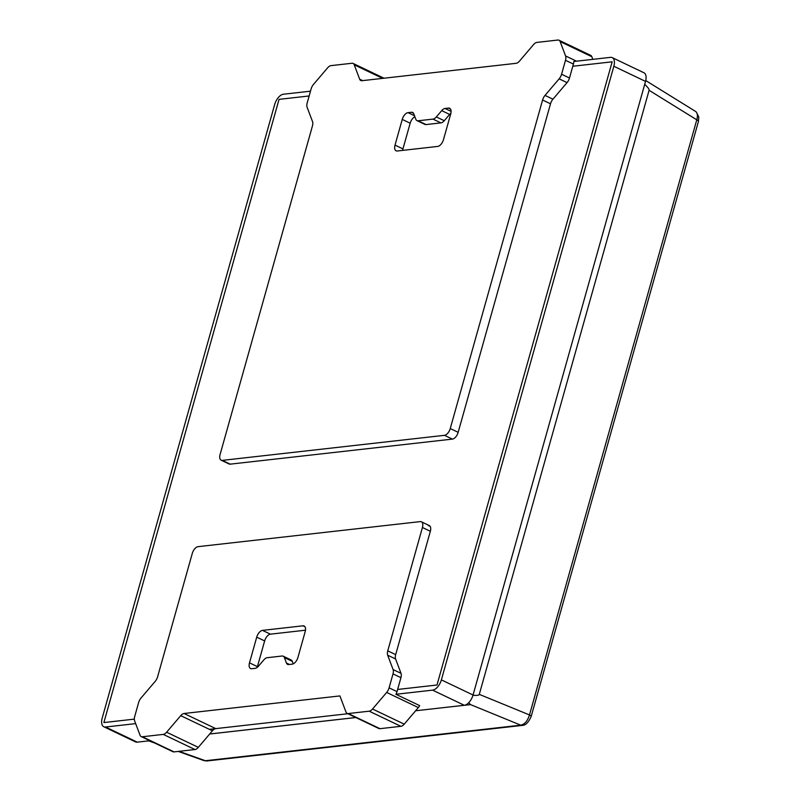 <?xml version="1.0" encoding="UTF-8"?>
<svg xmlns="http://www.w3.org/2000/svg" width="801" height="801" viewBox="0 0 801 801"><rect width="100%" height="100%" fill="white"/><g stroke="black" fill="none" stroke-linecap="round" stroke-linejoin="round"><path stroke-width="1.2" d="M384.009 78.218L353.081 63.439A6.819 3.594 115.5 0 0 351.919 63.269L331.003 65.622A6.819 3.594 115.5 0 0 327.659 67.795L313.531 84.365A6.819 3.594 115.5 0 0 311.108 88.971L307.194 102.908A6.819 3.594 115.5 0 0 307.103 107.244L312.53 121.612A6.819 3.594 115.5 0 1 312.44 125.957L220.095 454.497A6.819 3.594 115.5 0 0 221.146 460.195L229.076 463.979A6.819 3.594 115.5 0 0 230.237 464.149L452.385 439.108L444.465 435.323L222.308 460.375A6.819 3.594 115.5 0 1 221.146 460.195M592.83 59.354L591.839 56.721A6.819 3.594 115.5 0 0 590.687 55.359L558.998 40.23A6.819 3.594 115.5 0 0 557.846 40.05L536.93 42.403A6.819 3.594 115.5 0 0 533.576 44.576L519.459 61.146A6.819 3.594 115.5 0 1 516.114 63.319L361.952 80.701A6.819 3.594 115.5 0 1 360.79 80.531A6.819 3.594 115.5 0 1 359.649 79.169L354.222 64.801A6.819 3.594 115.5 0 0 353.081 63.439M576.53 61.186L565.576 55.95L560.149 41.582A6.819 3.594 115.5 0 0 558.998 40.23M430.157 526.367L428.135 525.396A6.819 3.594 115.5 0 1 429.296 525.576A6.819 3.594 115.5 0 1 430.357 531.273L395.674 654.637A6.819 3.594 115.5 0 0 395.594 658.983L401.011 673.341A6.819 3.594 115.5 0 1 400.931 677.686L397.626 689.451L436.996 685.005L612.164 61.817L572.795 66.253L569.491 78.007L561.571 74.223L565.486 60.295A6.819 3.594 115.5 0 0 565.576 55.95M561.571 74.223A6.819 3.594 115.5 0 1 559.138 78.838L545.02 95.399A6.819 3.594 115.5 0 0 542.587 100.015L450.242 428.545A6.819 3.594 115.5 0 1 444.465 435.323M448.48 108.085L445.046 108.465A6.819 3.594 115.5 0 0 441.701 110.638L436.335 116.936A6.819 3.594 115.5 0 1 432.991 119.109L418.132 120.791A6.819 3.594 115.5 0 1 416.971 120.611A6.819 3.594 115.5 0 1 415.819 119.249L413.757 113.792A6.819 3.594 115.5 0 0 412.615 112.43A6.819 3.594 115.5 0 0 411.454 112.26L408.019 112.641A6.819 3.594 115.5 0 0 402.242 119.419L395.023 145.121A6.819 3.594 115.5 0 0 396.084 150.818A6.819 3.594 115.5 0 0 397.246 150.999L437.696 146.433A6.819 3.594 115.5 0 0 443.474 139.654L450.703 113.962A6.819 3.594 115.5 0 0 449.641 108.255A6.819 3.594 115.5 0 0 448.48 108.085L450.502 109.046M180.736 715.663L166.618 732.224A6.819 3.594 115.5 0 1 163.274 734.397L142.358 736.76A6.819 3.594 115.5 0 1 141.196 736.58A6.819 3.594 115.5 0 1 140.045 735.228L134.628 720.86A6.819 3.594 115.5 0 1 134.708 716.515L138.623 702.577A6.819 3.594 115.5 0 1 141.056 697.971L155.174 681.401A6.819 3.594 115.5 0 0 157.607 676.795L192.28 553.441A6.819 3.594 115.5 0 1 198.057 546.662L420.215 521.611A6.819 3.594 115.5 0 1 421.376 521.791A6.819 3.594 115.5 0 1 422.427 527.489L387.754 650.853A6.819 3.594 115.5 0 0 387.674 655.198L393.091 669.566A6.819 3.594 115.5 0 1 393.011 673.901L389.086 687.839A6.819 3.594 115.5 0 1 386.663 692.444L372.545 709.015A6.819 3.594 115.5 0 1 369.191 711.188L348.275 713.541A6.819 3.594 115.5 0 1 347.123 713.371A6.819 3.594 115.5 0 1 345.972 712.009L339.904 695.919L184.08 713.491A6.819 3.594 115.5 0 0 180.736 715.663L212.425 730.792L198.308 747.363A6.819 3.594 115.5 0 1 194.953 749.536L174.037 751.889A6.819 3.594 115.5 0 1 172.886 751.718L141.196 736.58M395.914 694.287A6.819 3.594 115.5 0 0 397.016 691.623L397.626 689.451L436.996 685.005L612.164 61.817L572.795 66.253L573.406 64.08A6.819 3.594 115.5 0 0 573.786 61.497L610.482 57.362A10.333 5.447 115.5 0 1 612.244 57.622L643.924 72.761A10.333 5.447 115.5 0 1 645.536 81.402L473.051 695.008L441.371 679.879A10.333 5.447 115.5 0 1 432.61 690.142L395.914 694.287L419.684 705.631A6.819 3.594 115.5 0 1 418.352 707.573L404.235 724.144A6.819 3.594 115.5 0 1 400.88 726.317L379.964 728.68A6.819 3.594 115.5 0 1 378.813 728.499L347.123 713.371M283.224 656.199A6.819 3.594 115.5 0 0 282.072 656.019L267.214 657.701A6.819 3.594 115.5 0 0 263.859 659.864L258.493 666.172A6.819 3.594 115.5 0 1 255.149 668.344L251.714 668.725A6.819 3.594 115.5 0 1 250.553 668.555A6.819 3.594 115.5 0 1 249.491 662.848L256.72 637.155A6.819 3.594 115.5 0 1 262.498 630.377L302.948 625.811A6.819 3.594 115.5 0 1 304.11 625.992A6.819 3.594 115.5 0 1 305.171 631.689L297.952 657.391A6.819 3.594 115.5 0 1 292.175 664.169L288.74 664.55A6.819 3.594 115.5 0 1 287.579 664.379A6.819 3.594 115.5 0 1 286.438 663.018L284.375 657.561A6.819 3.594 115.5 0 0 283.224 656.199L291.153 659.984A6.819 3.594 115.5 0 1 292.295 661.336L284.375 657.561M209.381 729.341L347.874 713.731L215.769 728.62L184.08 713.491M212.425 730.792A6.819 3.594 115.5 0 1 215.769 728.62M134.338 719.128L103.88 722.562L279.048 99.364L309.136 95.97L279.048 99.364L103.88 722.562L134.338 719.128M149.927 740.755L149.266 740.795M209.672 734.016L355.854 717.536M473.051 695.008A10.333 5.447 115.5 0 1 464.3 705.28L415.629 710.767L470.557 704.61L468.715 702.717M569.491 78.007A6.819 3.594 115.5 0 1 567.058 82.613L559.138 78.838M452.385 439.108A6.819 3.594 115.5 0 0 458.162 432.33L550.517 103.79A6.819 3.594 115.5 0 1 552.94 99.184L567.058 82.613M472.99 695.218C476.885 695.648 478.988 695.358 479.288 694.367L649.09 90.293C649.351 89.281 647.889 87.299 644.705 84.345M649.09 90.293L696.78 119.82C697.931 115.694 697.521 112.891 695.528 111.399L695.388 111.319M531.163 716.535C528.5 722.392 525.576 725.346 522.402 725.396A5.166 4.165 -96.4 0 1 520.77 725.175C524.745 724.254 527.649 720.84 529.491 714.933A5.166 1.372 15.7 0 1 531.163 716.525L698.442 121.422L698.802 117.126L696.349 112.12M204.095 760.65L205.386 760.73A5.166 4.165 -96.4 0 0 207.028 760.95L204.115 760.61M416.971 120.611L424.89 124.395A6.819 3.594 115.5 0 0 426.052 124.576L440.91 122.893A6.819 3.594 115.5 0 0 444.255 120.721L449.621 114.423A6.819 3.594 115.5 0 1 450.883 113.211M414.878 116.746A6.819 3.594 115.5 0 0 410.172 123.204L402.943 148.896L395.023 145.121M402.643 150.388A6.819 3.594 115.5 0 1 402.943 148.896M293.246 663.849L292.295 661.336M257.231 667.383A6.819 3.594 115.5 0 1 257.421 666.632L264.64 640.94A6.819 3.594 115.5 0 1 270.418 634.162L305.481 630.207M292.015 660.775L289.992 659.804A6.819 3.594 115.5 0 1 291.153 659.984M479.288 694.367L529.491 714.933L696.78 119.82A5.166 1.372 15.7 0 1 698.442 121.422M310.488 91.184L283.424 94.228A10.333 5.447 115.5 0 0 274.673 104.5L102.198 718.107A10.333 5.447 115.5 0 0 103.8 726.747A10.333 5.447 115.5 0 0 105.562 727.018L135.669 723.623M441.371 679.879L613.846 66.263A10.333 5.447 115.5 0 0 612.244 57.622M355.794 717.516L209.712 733.986M149.867 740.725L137.241 742.147A10.333 5.447 115.5 0 1 135.489 741.886L103.8 726.747M382.638 78.368L354.222 64.801M362.683 80.621L359.649 79.169M591.839 56.721L560.149 41.582M573.406 64.08L565.486 60.295M552.94 99.184L545.02 95.399M550.517 103.79L542.587 100.015M458.162 432.33L450.242 428.545M230.237 464.149L222.308 460.375M451.073 111.349L445.046 108.465M449.621 114.423L441.701 110.638M444.255 120.721L436.335 116.936M440.91 122.893L432.991 119.109M426.052 124.576L418.132 120.791M413.476 113.221L411.454 112.26M414.497 115.734L408.019 112.641M410.172 123.204L402.242 119.419M198.308 747.363L166.618 732.224M194.953 749.536L163.274 734.397M174.037 751.889L142.358 736.76M430.357 531.273L422.427 527.489M395.674 654.637L387.754 650.853M395.594 658.983L387.674 655.198M401.011 673.341L393.091 669.566M400.931 677.686L393.011 673.901M397.016 691.623L389.086 687.839M418.352 707.573L386.663 692.444M404.235 724.144L372.545 709.015M400.88 726.317L369.191 711.188M379.964 728.68L348.275 713.541M289.471 664.47L286.438 663.018M270.418 634.162L262.498 630.377M304.981 626.783L302.948 625.811M257.421 666.632L249.491 662.848M264.64 640.94L256.72 637.155M149.527 740.805L151.499 741.506M179.034 751.328L205.386 760.73L520.77 725.175L470.557 704.61M645.536 81.402L613.846 66.263M137.241 742.147L105.562 727.018M464.3 705.28L432.61 690.142M429.296 525.576L421.376 521.791M695.608 111.449L645.746 80.571M148.656 740.865L154.613 742.998M178.233 751.418L204.045 760.63M522.402 725.396L207.028 760.95"/></g></svg>
